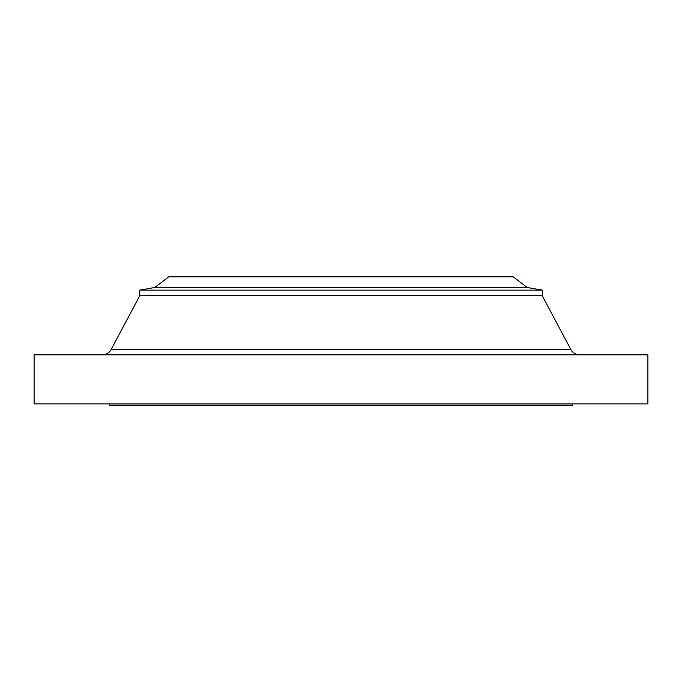 <?xml version="1.0" encoding="UTF-8"?>
<svg xmlns="http://www.w3.org/2000/svg" width="682" height="682" viewBox="0 0 682 682"><rect width="100%" height="100%" fill="white"/><g stroke="black" fill="none" stroke-linecap="round" stroke-linejoin="round"><path stroke-width="1.02" d="M579.734 354.836A10.06 10.06 0 0 1 570.851 349.499L542.25 295.724L542.25 290.131L527.152 287.472L513.316 276.849L168.684 276.849L154.848 287.472L527.152 287.472L154.848 287.472L139.75 290.131L542.25 290.131L139.75 290.131L139.75 295.724L542.25 295.724L139.75 295.724L111.149 349.499A10.06 10.06 0 0 1 102.266 354.836A10.06 10.06 0 0 0 111.149 349.499L570.851 349.499A10.06 10.06 0 0 0 579.734 354.836M647.9 403.889L647.9 354.836L34.1 354.836L34.1 403.889L647.9 403.889L34.1 403.889L34.1 354.836L647.9 354.836L647.9 403.889M572.437 405.151L572.437 403.889L572.437 405.151L109.563 405.151L572.437 405.151M109.563 403.889L109.563 405.151L109.563 403.889M542.25 295.724L570.851 349.499L111.149 349.499L139.75 295.724L139.75 290.131L154.848 287.472L168.684 276.849L513.316 276.849L527.152 287.472L542.25 290.131L542.25 295.724"/></g></svg>
